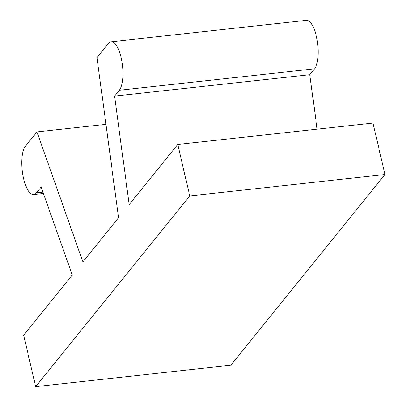 <?xml version="1.0" encoding="UTF-8"?>
<svg xmlns="http://www.w3.org/2000/svg" width="407" height="407" viewBox="0 0 407 407"><rect width="100%" height="100%" fill="white"/><g stroke="black" fill="none" stroke-linecap="round" stroke-linejoin="round"><path stroke-width="0.61" d="M317.109 129.187L309.768 74.69L114.581 96.128L129.192 204.614L177.783 144.49L372.965 123.051L384.946 174.522L230.835 365.211L35.648 386.65L23.672 335.18L72.263 275.056L41.138 187.006L36.396 192.872A25.229 8.766 83.7 0 1 33.705 194.556A25.229 8.766 83.7 0 1 22.812 174.567A25.229 8.766 83.7 0 1 25.509 146.082L36.951 131.919L82.901 261.894L118.554 217.776L96.988 57.631L108.435 43.473A25.229 8.766 83.7 0 1 111.121 41.789A25.229 8.766 83.7 0 1 122.014 61.778A25.229 8.766 83.7 0 1 119.322 90.268L314.509 68.824A25.229 8.766 83.7 0 0 317.201 40.339A25.229 8.766 83.7 0 0 306.308 20.35L111.121 41.789M384.946 174.522L189.759 195.96L35.648 386.65M36.951 131.919L105.973 124.339M309.768 74.69L314.509 68.824M114.581 96.128L119.322 90.268M177.783 144.49L189.759 195.96M36.396 192.872L42.954 192.155M33.705 194.556L43.427 193.488"/></g></svg>
